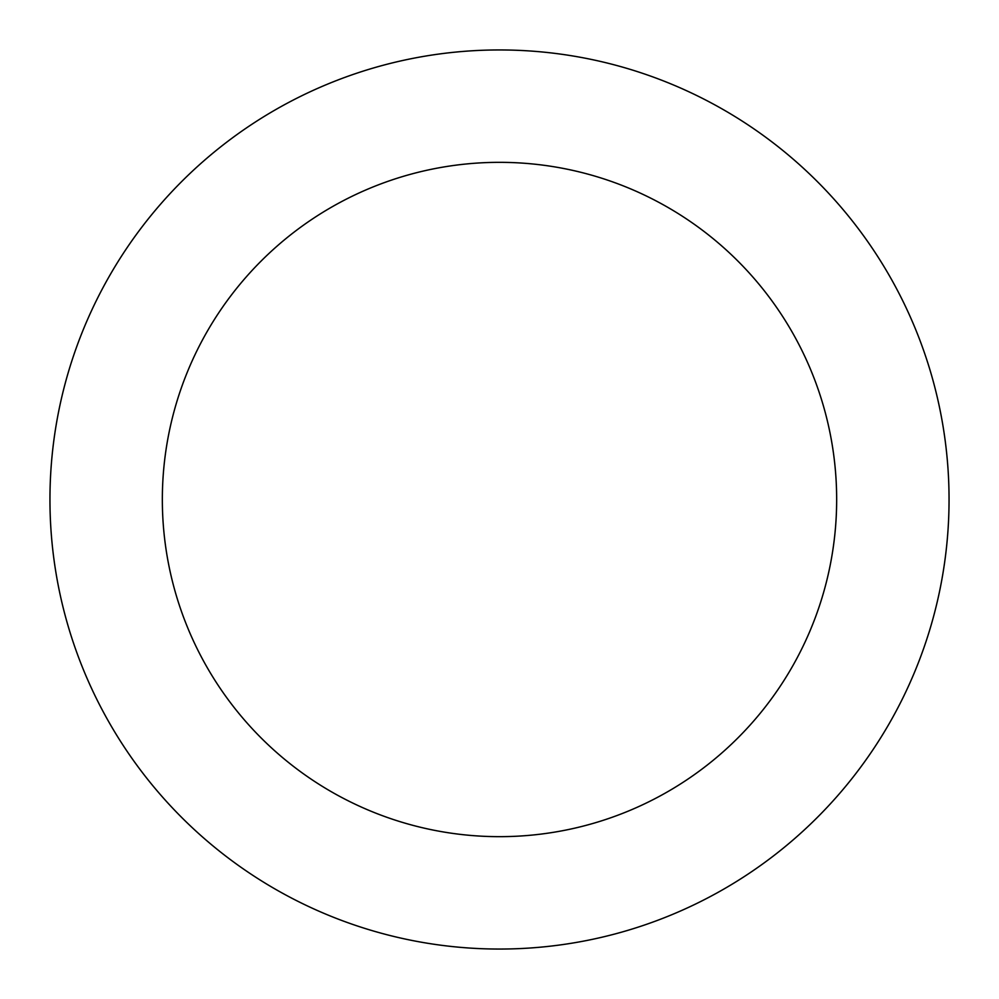 <?xml version="1.0" encoding="UTF-8"?>
<svg xmlns="http://www.w3.org/2000/svg" width="999" height="999" viewBox="0 0 999 999"><rect width="100%" height="100%" fill="white"/><g stroke="black" fill="none" stroke-linecap="round" stroke-linejoin="round"><path stroke-width="1.5" d="M499.5 949.05A449.55 449.55 0 0 1 49.95 499.5A449.55 449.55 0 0 1 499.5 49.95A449.55 449.55 0 0 1 949.05 499.5A449.55 449.55 0 0 1 499.5 949.05M499.5 162.338A337.163 337.163 0 0 1 836.663 499.5A337.163 337.163 0 0 1 499.5 836.663A337.163 337.163 0 0 1 162.338 499.5A337.163 337.163 0 0 1 499.5 162.338"/></g></svg>
